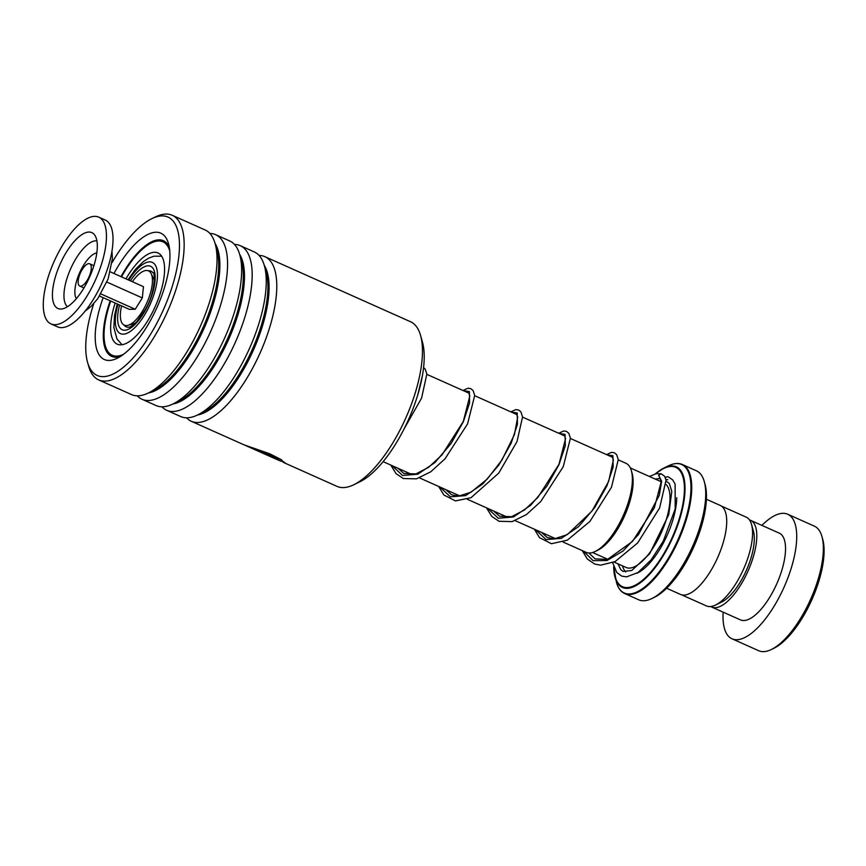 <?xml version="1.0" encoding="UTF-8"?>
<svg xmlns="http://www.w3.org/2000/svg" width="866" height="866" viewBox="0 0 866 866"><rect width="100%" height="100%" fill="white"/><g stroke="black" fill="none" stroke-linecap="round" stroke-linejoin="round"><path stroke-width="1.3" d="M721.313 506.036L746.146 517.121A48.637 18.846 114.1 0 1 751.536 524.471L753.398 531.01A42.889 16.616 114.1 0 1 742.249 578.65A42.889 16.616 114.1 0 1 721.649 602.065L715.543 605.053A48.637 18.846 114.1 0 1 706.472 605.929L681.639 594.845M751.536 524.471A48.637 18.846 114.1 0 1 738.893 578.499A48.637 18.846 114.1 0 1 715.543 605.053M153.758 279.014A25.579 9.916 114.1 0 1 154.397 278.884M631.346 470.639L632.137 473.41A46.342 17.959 114.1 0 1 620.088 524.893A46.342 17.959 114.1 0 1 597.832 550.191L595.245 551.458A48.777 18.9 -65.9 0 0 618.67 524.828A48.777 18.9 -65.9 0 0 631.346 470.639A48.777 18.9 -65.9 0 0 625.934 463.278L618.292 459.857M563.062 542.029L586.152 552.346A48.777 18.9 -65.9 0 0 595.245 551.458M704.231 481.442L705.011 484.224A68.219 26.435 114.1 0 1 687.279 560.01A68.219 26.435 114.1 0 1 654.523 597.259L651.925 598.525A70.666 27.387 -65.9 0 0 685.861 559.945A70.666 27.387 -65.9 0 0 704.231 481.442A70.666 27.387 -65.9 0 0 696.383 470.779L682.376 464.512A70.666 27.387 114.1 0 1 671.843 553.688A70.666 27.387 114.1 0 1 624.732 593.546C620.814 591.727 618.053 588.014 616.462 582.396A70.373 27.268 -65.9 0 0 671.182 553.331A70.373 27.268 -65.9 0 0 690.938 485.599A70.373 27.268 -65.9 0 0 668.552 465.789L663.973 468.03A66.076 25.601 114.1 0 1 684.995 486.616A66.076 25.601 114.1 0 1 666.452 550.213A66.076 25.601 114.1 0 1 615.077 577.503A66.076 25.601 114.1 0 1 613.68 566.689M624.732 593.546L638.751 599.802A70.666 27.387 -65.9 0 0 651.925 598.525M706.385 499.26L720.263 505.452A48.734 18.879 114.1 0 1 712.999 566.949A48.734 18.879 114.1 0 1 680.503 594.444L666.636 588.252M134.154 324.187A25.579 9.916 114.1 0 1 133.829 323.624M821.91 536.444L822.7 539.215A65.784 25.493 114.1 0 1 805.597 612.294A65.784 25.493 114.1 0 1 774.009 648.212L771.422 649.478A68.219 26.435 -65.9 0 0 804.178 612.23A68.219 26.435 -65.9 0 0 821.91 536.444A68.219 26.435 -65.9 0 0 814.343 526.138L787.681 514.231A68.219 26.435 -65.9 0 0 761.918 525.402M723.153 612.165A68.219 26.435 -65.9 0 0 732.03 638.805L758.692 650.723A68.219 26.435 -65.9 0 0 771.422 649.478M710.78 606.536A47.511 18.413 -65.9 0 0 711.765 607.077A47.511 18.413 -65.9 0 0 743.439 580.274A47.511 18.413 -65.9 0 0 750.519 520.314A47.511 18.413 -65.9 0 0 749.458 519.936M711.765 607.077L740.473 619.894A47.511 18.413 -65.9 0 0 772.158 593.091A47.511 18.413 -65.9 0 0 779.238 533.131L750.519 520.314M732.03 638.805A68.219 26.435 -65.9 0 0 777.516 600.322A68.219 26.435 -65.9 0 0 787.681 514.231M79.585 275.009A12.178 4.72 -65.9 0 0 79.748 286.051A12.178 4.72 -65.9 0 0 89.837 274.847A12.178 4.72 -65.9 0 0 89.685 263.805A12.178 4.72 -65.9 0 0 79.585 275.009M79.748 286.051L83.85 287.88A12.178 4.72 -65.9 0 0 83.959 287.934M51.018 323.927L57.578 326.861A58.477 22.657 -65.9 0 0 106.031 273.082A58.477 22.657 -65.9 0 0 105.284 220.072L98.724 217.139A58.477 22.657 -65.9 0 0 50.271 270.906A58.477 22.657 -65.9 0 0 51.018 323.927A58.477 22.657 -65.9 0 0 99.46 270.149A58.477 22.657 -65.9 0 0 98.724 217.139M92.348 270.257A41.557 16.108 -65.9 0 0 94.621 234.935A41.557 16.108 -65.9 0 0 57.394 270.798A41.557 16.108 -65.9 0 0 61.54 309A41.557 16.108 -65.9 0 0 92.348 270.257M99.558 296.053L129.315 309.346L135.226 309.259L142.316 297.926L106.897 282.1M135.226 309.259L100.911 293.931M142.316 297.926L143.475 286.678L110.35 271.881M93.896 265.689A12.178 4.72 -65.9 0 0 93.788 265.635L89.685 263.805M132.379 281.721A29.725 11.518 114.1 0 1 151.193 273.678A29.725 11.518 114.1 0 1 152.254 284.08A29.725 11.518 114.1 0 1 128.146 325.27A29.725 11.518 114.1 0 1 120.536 311.955A29.725 11.518 114.1 0 1 121.576 305.893M420.54 335.348L422.424 342.005A84.305 32.67 114.1 0 1 407.096 422.695A84.305 32.67 114.1 0 1 360.029 481.691L353.815 484.722A90.151 34.932 -65.9 0 0 404.141 421.634A90.151 34.932 -65.9 0 0 420.54 335.348A90.151 34.932 -65.9 0 0 410.538 321.741L264.855 256.661A90.151 34.932 114.1 0 1 258.458 356.554A90.151 34.932 114.1 0 1 191.31 421.287A90.151 34.932 114.1 0 1 186.558 417.813M93.766 303.62A86.741 33.612 -65.9 0 0 87.585 362.41A86.741 33.612 -65.9 0 0 161.812 313.232A86.741 33.612 -65.9 0 0 151.788 218.687A86.741 33.612 -65.9 0 0 112.125 262.528M151.788 218.687L155.415 216.922A90.151 34.932 114.1 0 1 172.226 215.277A90.151 34.932 114.1 0 1 165.828 315.181A90.151 34.932 114.1 0 1 98.681 379.914A90.151 34.932 114.1 0 1 88.689 366.296L87.585 362.41M113.955 273.494A69.193 26.814 114.1 0 1 168.48 243.584A69.193 26.814 114.1 0 1 155.902 309.811A69.193 26.814 114.1 0 1 117.267 358.243A69.193 26.814 114.1 0 1 103.151 297.666M110.188 300.805A63.348 24.551 -65.9 0 0 111.671 356.359A63.348 24.551 -65.9 0 0 120.515 356.413M259.086 255.438A90.151 34.932 114.1 0 1 264.855 256.661M234.48 244.439A90.151 34.932 114.1 0 1 240.239 245.663L254.333 251.963A90.151 34.932 114.1 0 1 264.336 265.57A90.151 34.932 114.1 0 1 247.936 351.856A90.151 34.932 114.1 0 1 197.61 414.955A90.151 34.932 114.1 0 1 180.788 416.589L166.705 410.289A90.151 34.932 114.1 0 1 161.942 406.814M240.239 245.663A90.151 34.932 114.1 0 1 233.852 345.566A90.151 34.932 114.1 0 1 166.705 410.289M209.864 233.452A90.151 34.932 114.1 0 1 215.634 234.675L229.717 240.964A90.151 34.932 114.1 0 1 239.72 254.582A90.151 34.932 114.1 0 1 223.331 340.868A90.151 34.932 114.1 0 1 172.994 403.957A90.151 34.932 114.1 0 1 156.183 405.591L142.089 399.302A90.151 34.932 114.1 0 1 137.337 395.816M215.634 234.675A90.151 34.932 114.1 0 1 209.236 334.568A90.151 34.932 114.1 0 1 142.089 399.302M172.226 215.277L205.112 229.966A90.151 34.932 114.1 0 1 215.114 243.584A90.151 34.932 114.1 0 1 198.715 329.87A90.151 34.932 114.1 0 1 148.389 392.958A90.151 34.932 114.1 0 1 131.567 394.604L98.681 379.914M191.31 421.287L243.92 444.788L269.694 453.762L281.212 459.597L284.427 462.877L336.993 486.367A90.151 34.932 -65.9 0 0 353.815 484.722M272.357 457.486L280.692 461.123L270.17 454.996L250.263 447.538L273.678 457.995A90.151 34.932 114.1 0 1 272.357 457.486A90.151 34.932 114.1 0 1 271.924 457.291L244.548 445.059M284.427 462.877L280.985 460.809M169.292 247.211A63.348 24.551 -65.9 0 0 163.349 240.672A63.348 24.551 -65.9 0 0 120.991 276.633M280.692 461.123L271.026 454.856L251.605 447.527M284.968 462.574L280.844 460.744M582.201 550.581L587.343 559.014L594.628 564.004L600.593 565.184L615.098 561.59L637.614 542.982L659.6 507.996L666.041 480.273L664.687 476.311L661.169 473.81L658.647 475.272L661.267 481.464L654.393 507.703L632.472 541.423L607.553 559.382L595.115 558.906L588.858 552.984M617.902 563.809L620.857 569.763L623.152 571.441L631.779 570.488L649.597 553.872L668.747 514.685L671.778 491.347L669.299 483.434L666.387 481.388A2.436 2.241 -72.2 0 1 666.138 481.247M665.521 477.978A2.436 2.241 -72.2 0 1 668.465 476.982L672.633 479.829L675.123 484.105L675.199 508.916L663.269 541.153L651.178 559.815L637.993 572.513L626.583 576.875L621.712 576.117L616.776 572.491L612.673 562.716M115.156 303.024A49.947 19.355 -65.9 0 0 112.353 313.351A49.947 19.355 -65.9 0 0 117.224 344.159A49.947 19.355 -65.9 0 0 162.851 283.756A49.947 19.355 -65.9 0 0 157.969 252.948A49.947 19.355 -65.9 0 0 125.96 278.852M110.718 301.043A62.136 24.075 -65.9 0 0 106.193 316.967A62.136 24.075 -65.9 0 0 112.255 355.287A62.136 24.075 -65.9 0 0 123.589 354.281M169.758 250.934A62.136 24.075 -65.9 0 0 162.938 241.82A62.136 24.075 -65.9 0 0 121.521 276.871M148.378 270.809A30.462 11.799 114.1 0 1 153.087 272.92C154.57 269.575 156.529 291.182 145.228 309.627L137.066 321.329C132.736 325.454 129.997 327.402 128.839 327.186A30.462 11.799 114.1 0 1 124.13 325.086M130.42 280.844A34.781 13.477 114.1 0 1 153.607 269.337A34.781 13.477 114.1 0 1 145.401 310.147A34.781 13.477 114.1 0 1 123.34 330.13A34.781 13.477 114.1 0 1 119.616 305.016M666.17 484.559A46.299 17.937 114.1 0 1 656.991 541.369A46.299 17.937 114.1 0 1 626.129 567.479L614.059 562.088M118.003 304.302A39.024 15.123 -65.9 0 0 121.413 333.973A39.024 15.123 -65.9 0 0 146.495 311.63A39.024 15.123 -65.9 0 0 155.512 265.483A39.024 15.123 -65.9 0 0 128.807 280.129M660.282 481.334A51.17 19.831 114.1 0 1 661.202 480.901M665.943 479.656A51.17 19.831 114.1 0 1 667.87 479.721M676.736 497.733A51.17 19.831 114.1 0 1 662.349 544.898A51.17 19.831 114.1 0 1 636.791 573.292M613.832 567.133A65.383 25.341 -65.9 0 0 666.03 549.856A65.383 25.341 -65.9 0 0 683.988 481.94A65.383 25.341 -65.9 0 0 655.768 473.734M625.75 572.004A51.17 19.831 114.1 0 1 622.513 565.866M655.465 473.799A66.076 25.601 114.1 0 1 663.973 468.03L655.421 473.81M96.895 240.9A36.231 14.04 -65.9 0 0 68.273 274.63A36.231 14.04 -65.9 0 0 67.494 306.705M96.819 252.872A25.85 10.013 -65.9 0 0 77.94 276.925A25.85 10.013 -65.9 0 0 76.37 298.662M264.303 265.451A84.587 32.778 114.1 0 1 251.909 353.382A84.587 32.778 114.1 0 1 197.491 415.009M239.687 254.463A84.587 32.778 114.1 0 1 227.293 342.384A84.587 32.778 114.1 0 1 172.886 404.011M215.082 243.465A84.587 32.778 114.1 0 1 202.687 331.397A84.587 32.778 114.1 0 1 148.27 393.012M264.336 265.57L266.133 271.902A84.587 32.778 114.1 0 1 250.739 352.863A84.587 32.778 114.1 0 1 203.521 412.064L197.61 414.955M239.72 254.582L241.517 260.915A84.587 32.778 114.1 0 1 226.134 341.875A84.587 32.778 114.1 0 1 178.905 401.066L172.994 403.957M215.114 243.584L216.911 249.917A84.587 32.778 114.1 0 1 201.518 330.877A84.587 32.778 114.1 0 1 154.3 390.079L148.389 392.958M658.647 475.272L661.667 481.225L659.275 495.33L638.513 534.528L622.935 551.09L606.958 560.54L593.102 560.67L583.457 551.144M607.077 454.845L612.922 455.7L613.16 467.066L606.882 485.934L594.693 507.584L578.553 526.647L561.32 538.349L546.121 539.615L535.61 529.765M559.22 433.476L565.065 434.331L565.303 445.687L559.035 464.555L546.847 486.205L530.696 505.268L513.462 516.97L498.264 518.236L487.753 508.385M511.373 412.097L517.208 412.952L517.446 424.308L511.178 443.175L498.989 464.836L482.849 483.899L465.616 495.601L450.417 496.857L439.896 487.006M463.516 390.718L469.361 391.573L469.599 402.928L463.321 421.807L451.132 443.457L434.992 462.52L417.758 474.222L402.56 475.488L392.049 465.637M422.424 375.573L417.672 395.177M592.593 552.508L607.813 559.306M383.129 461.654L412.313 474.687M419.501 477.902L460.171 496.066M467.359 499.271L508.017 517.446M515.205 520.65L555.875 538.814M122.074 344.722L116.997 339.017L113.89 327.651L114.496 315.765L117.235 303.955M616.462 582.396L613.658 566.624M682.376 464.512C678.403 462.801 673.791 463.234 668.552 465.789M161.628 256.184L153.986 256.206L148.768 258.09L143.453 261.478L135.388 269.391L128.027 279.783M426.873 374.35L468.896 393.121M474.73 395.73L516.742 414.5M522.588 417.109L564.6 435.879M570.434 438.477L612.457 457.248M630.361 467.965L661.288 481.788M111.952 251.075L112.407 258.49L108.153 278.884L97.815 298.586L90.908 306.553L85.128 311.132M135.226 323.224L128.146 325.27M154.386 280.324L151.193 273.678M612.381 457.216L613.388 459.911L608.636 481.388L591.889 511.167L567.306 534.636L554.002 538.955L547.215 537.505L541.531 532.417M564.524 435.836L565.552 438.661L559.003 464.241L537.754 497.571L524.504 509.944L511.633 516.688L499.552 516.223L493.685 511.037M516.666 414.468L517.684 417.141L514.415 434.635L502.031 459.868L487.298 479.028L471.017 492.213L458.395 496.196L451.576 494.789L445.828 489.658M468.82 393.088L469.848 395.903L463.288 421.482L442.039 454.823L428.789 467.196L415.929 473.94L403.848 473.475L397.97 468.279M422.002 377.836L418.321 392.98M659.849 478.541L655.097 479.017M661.169 473.81L656.147 473.67L649.413 476.484M606.546 454.618L611.483 452.366L614.254 452.712L616.668 454.682L618.27 459.64L611.483 487.222L589.908 521.44L567.317 540.178L551.48 543.718L539.518 537.667L534.354 529.202M558.689 433.238L563.614 430.997L566.386 431.333L568.81 433.292L570.413 438.218L563.268 466.666L540.709 501.598L526.463 514.545L512.142 521.613L499.043 521.289L491.736 516.363L486.497 507.822M510.843 411.859L515.79 409.618L518.55 409.964L520.888 411.837L522.566 416.914L517.024 441.519L498.762 473.096L471.039 497.701L455.462 500.927L443.89 495.006L438.64 486.454M462.985 390.479L467.9 388.239L470.671 388.585L473.096 390.544L474.709 395.459L467.564 423.896L445.037 458.796L430.781 471.775L416.449 478.855L403.34 478.541L396.033 473.626L390.793 465.074M423.571 367.585L425.249 369.176L426.851 374.123L421.569 398.144L403.935 429.19M112.255 355.287L116.542 357.193M162.938 241.82L167.225 243.736"/></g></svg>
